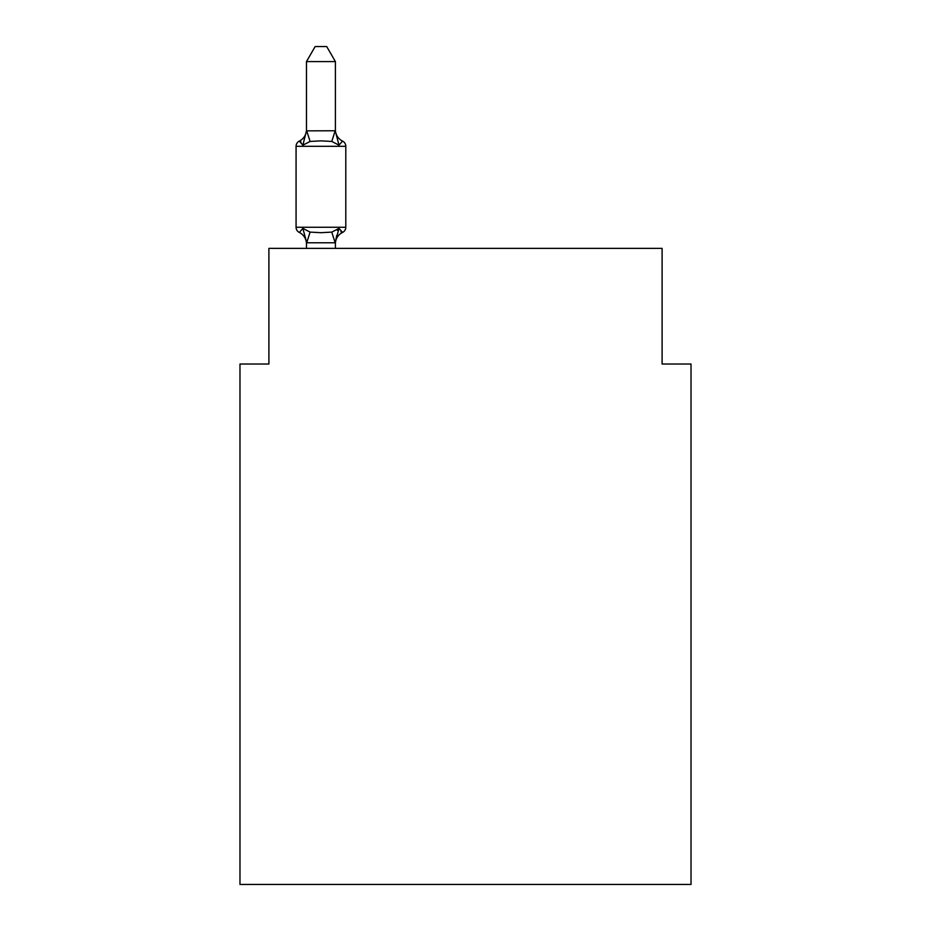 <?xml version="1.0" encoding="UTF-8"?>
<svg xmlns="http://www.w3.org/2000/svg" width="931" height="931" viewBox="0 0 931 931"><rect width="100%" height="100%" fill="white"/><g stroke="black" fill="none" stroke-linecap="round" stroke-linejoin="round"><path stroke-width="1.4" d="M691.023 884.45L691.023 364.021L662.104 364.021L662.104 248.368L268.896 248.368L268.896 364.021L239.977 364.021L239.977 884.45L691.023 884.45M337.29 230.318L339 228.386L335.16 242.782L306.706 242.782L302.866 228.386L299.317 232.459A5.784 5.784 0 0 1 296.07 227.257A5.784 5.784 0 0 0 299.317 232.459L302.866 228.386L299.317 232.459A5.784 5.784 0 0 1 296.07 227.257A5.784 5.784 0 0 0 299.317 232.459L302.866 228.386L299.317 232.459A5.784 5.784 0 0 1 296.07 227.257A5.784 5.784 0 0 0 299.317 232.459L302.866 228.386L299.317 232.459A5.784 5.784 0 0 1 296.07 227.257A5.784 5.784 0 0 0 299.317 232.459L302.866 228.386L299.317 232.459A5.784 5.784 0 0 1 296.07 227.257A5.784 5.784 0 0 0 299.317 232.459L302.866 228.386L299.317 232.459A5.784 5.784 0 0 1 296.07 227.257A5.784 5.784 0 0 0 299.317 232.459L302.866 228.386L299.317 232.459A5.784 5.784 0 0 1 296.07 227.257A5.784 5.784 0 0 0 299.317 232.459L302.866 228.386L299.317 232.459A5.784 5.784 0 0 1 296.07 227.257A5.784 5.784 0 0 0 299.317 232.459L302.866 228.386L299.317 232.459A5.784 5.784 0 0 1 296.07 227.257A5.784 5.784 0 0 0 299.317 232.459L302.866 228.386L299.317 232.459A5.784 5.784 0 0 1 296.07 227.257A5.784 5.784 0 0 0 299.317 232.459L302.866 228.386L299.317 232.459A5.784 5.784 0 0 1 296.07 227.257A5.784 5.784 0 0 0 299.317 232.459L302.866 228.386L299.317 232.459A5.784 5.784 0 0 1 296.07 227.257A5.784 5.784 0 0 0 299.317 232.459L302.866 228.386L299.317 232.459A5.784 5.784 0 0 1 296.07 227.257A5.784 5.784 0 0 0 299.317 232.459L302.866 228.386L299.317 232.459A5.784 5.784 0 0 1 296.07 227.257A5.784 5.784 0 0 0 299.317 232.459L302.866 228.386L299.317 232.459A5.784 5.784 0 0 1 296.07 227.257A5.784 5.784 0 0 0 299.317 232.459L302.866 228.386L299.317 232.459A5.784 5.784 0 0 1 296.07 227.257A5.784 5.784 0 0 0 299.317 232.459L302.866 228.386L299.317 232.459A5.784 5.784 0 0 1 296.07 227.257A5.784 5.784 0 0 0 299.317 232.459L302.866 228.386L299.317 232.459A5.784 5.784 0 0 1 296.07 227.257A5.784 5.784 0 0 0 299.317 232.459L302.866 228.386L299.317 232.459A5.784 5.784 0 0 1 296.07 227.257A5.784 5.784 0 0 0 299.317 232.459L302.866 228.386L299.317 232.459A5.784 5.784 0 0 1 296.07 227.257A5.784 5.784 0 0 0 299.317 232.459L302.866 228.386L299.317 232.459A5.784 5.784 0 0 1 296.07 227.257A5.784 5.784 0 0 0 299.317 232.459L302.866 228.386L299.317 232.459A5.784 5.784 0 0 1 296.07 227.257A5.784 5.784 0 0 0 299.317 232.459L302.866 228.386L310.093 232.11L320.939 232.692L331.785 232.11L339 228.386L342.55 232.459A5.784 5.784 0 0 0 345.797 227.257A5.784 5.784 0 0 1 342.55 232.459L340.897 231.668L342.55 232.459A5.784 5.784 0 0 0 345.797 227.257A5.784 5.784 0 0 1 342.55 232.459A5.784 5.784 0 0 0 345.797 227.257A5.784 5.784 0 0 1 342.55 232.459L340.897 231.668L342.55 232.459A5.784 5.784 0 0 0 345.797 227.257A5.784 5.784 0 0 1 342.55 232.459A5.784 5.784 0 0 0 345.797 227.257A5.784 5.784 0 0 1 342.55 232.459L340.897 231.668L342.55 232.459A5.784 5.784 0 0 0 345.797 227.257A5.784 5.784 0 0 1 342.55 232.459A5.784 5.784 0 0 0 345.797 227.257A5.784 5.784 0 0 1 342.55 232.459L340.897 231.668L342.55 232.459A5.784 5.784 0 0 0 345.797 227.257A5.784 5.784 0 0 1 342.55 232.459A5.784 5.784 0 0 0 345.797 227.257A5.784 5.784 0 0 1 342.55 232.459L340.897 231.668L342.55 232.459A5.784 5.784 0 0 0 345.797 227.257A5.784 5.784 0 0 1 342.55 232.459A5.784 5.784 0 0 0 345.797 227.257A5.784 5.784 0 0 1 342.55 232.459L340.897 231.668L342.55 232.459A5.784 5.784 0 0 0 345.797 227.257A5.784 5.784 0 0 1 342.55 232.459A5.784 5.784 0 0 0 345.797 227.257A5.784 5.784 0 0 1 342.55 232.459L340.897 231.668L342.55 232.459A5.784 5.784 0 0 0 345.797 227.257A5.784 5.784 0 0 1 342.55 232.459A5.784 5.784 0 0 0 345.797 227.257A5.784 5.784 0 0 1 342.55 232.459L340.897 231.668L342.55 232.459A5.784 5.784 0 0 0 345.797 227.257A5.784 5.784 0 0 1 342.55 232.459A5.784 5.784 0 0 0 345.797 227.257A5.784 5.784 0 0 1 342.55 232.459L340.897 231.668L342.55 232.459A5.784 5.784 0 0 0 345.797 227.257A5.784 5.784 0 0 1 342.55 232.459A5.784 5.784 0 0 0 345.797 227.257A5.784 5.784 0 0 1 342.55 232.459L340.897 231.668L342.55 232.459A5.784 5.784 0 0 0 345.797 227.257A5.784 5.784 0 0 1 342.55 232.459A5.784 5.784 0 0 0 345.797 227.257A5.784 5.784 0 0 1 342.55 232.459L340.897 231.668M335.393 61.586L306.474 61.586L315.155 46.55L326.711 46.55L335.393 61.586L335.393 131.364L339 145.166L342.55 141.105A5.784 5.784 0 0 1 345.797 146.295A5.784 5.784 0 0 0 342.55 141.105L339 145.166L342.55 141.105A5.784 5.784 0 0 1 345.797 146.295A5.784 5.784 0 0 0 342.55 141.105L339 145.166L342.55 141.105A5.784 5.784 0 0 1 345.797 146.295A5.784 5.784 0 0 0 342.55 141.105L339 145.166L342.55 141.105A5.784 5.784 0 0 1 345.797 146.295A5.784 5.784 0 0 0 342.55 141.105L339 145.166L342.55 141.105A5.784 5.784 0 0 1 345.797 146.295A5.784 5.784 0 0 0 342.55 141.105L339 145.166L342.55 141.105A5.784 5.784 0 0 1 345.797 146.295A5.784 5.784 0 0 0 342.55 141.105L339 145.166L342.55 141.105A5.784 5.784 0 0 1 345.797 146.295A5.784 5.784 0 0 0 342.55 141.105L339 145.166L342.55 141.105A5.784 5.784 0 0 1 345.797 146.295A5.784 5.784 0 0 0 342.55 141.105L339 145.166L342.55 141.105A5.784 5.784 0 0 1 345.797 146.295A5.784 5.784 0 0 0 342.55 141.105L339 145.166L342.55 141.105A5.784 5.784 0 0 1 345.797 146.295A5.784 5.784 0 0 0 342.55 141.105L339 145.166L342.55 141.105A5.784 5.784 0 0 1 345.797 146.295A5.784 5.784 0 0 0 342.55 141.105L339 145.166L342.55 141.105A5.784 5.784 0 0 1 345.797 146.295A5.784 5.784 0 0 0 342.55 141.105L339 145.166L342.55 141.105A5.784 5.784 0 0 1 345.797 146.295A5.784 5.784 0 0 0 342.55 141.105L339 145.166L331.785 141.442L320.939 140.872L310.093 141.442L302.866 145.166L299.317 141.105A5.784 5.784 0 0 0 296.07 146.295A5.784 5.784 0 0 1 299.317 141.105L300.969 141.896L299.317 141.105A5.784 5.784 0 0 0 296.07 146.295A5.784 5.784 0 0 1 299.317 141.105A5.784 5.784 0 0 0 296.07 146.295A5.784 5.784 0 0 1 299.317 141.105L300.969 141.896L299.317 141.105A5.784 5.784 0 0 0 296.07 146.295A5.784 5.784 0 0 1 299.317 141.105A5.784 5.784 0 0 0 296.07 146.295A5.784 5.784 0 0 1 299.317 141.105L300.969 141.896L299.317 141.105A5.784 5.784 0 0 0 296.07 146.295A5.784 5.784 0 0 1 299.317 141.105A5.784 5.784 0 0 0 296.07 146.295A5.784 5.784 0 0 1 299.317 141.105L300.969 141.896L299.317 141.105A5.784 5.784 0 0 0 296.07 146.295A5.784 5.784 0 0 1 299.317 141.105A5.784 5.784 0 0 0 296.07 146.295A5.784 5.784 0 0 1 299.317 141.105L300.969 141.896L299.317 141.105A5.784 5.784 0 0 0 296.07 146.295A5.784 5.784 0 0 1 299.317 141.105A5.784 5.784 0 0 0 296.07 146.295A5.784 5.784 0 0 1 299.317 141.105L300.969 141.896L299.317 141.105A5.784 5.784 0 0 0 296.07 146.295A5.784 5.784 0 0 1 299.317 141.105A5.784 5.784 0 0 0 296.07 146.295A5.784 5.784 0 0 1 299.317 141.105L300.969 141.896L299.317 141.105A5.784 5.784 0 0 0 296.07 146.295A5.784 5.784 0 0 1 299.317 141.105A5.784 5.784 0 0 0 296.07 146.295A5.784 5.784 0 0 1 299.317 141.105L300.969 141.896L299.317 141.105A5.784 5.784 0 0 0 296.07 146.295A5.784 5.784 0 0 1 299.317 141.105A5.784 5.784 0 0 0 296.07 146.295A5.784 5.784 0 0 1 299.317 141.105L300.969 141.896L299.317 141.105A5.784 5.784 0 0 0 296.07 146.295A5.784 5.784 0 0 1 299.317 141.105A5.784 5.784 0 0 0 296.07 146.295A5.784 5.784 0 0 1 299.317 141.105L300.969 141.896L299.317 141.105A5.784 5.784 0 0 0 296.07 146.295A5.784 5.784 0 0 1 299.317 141.105A5.784 5.784 0 0 0 296.07 146.295A5.784 5.784 0 0 1 299.317 141.105L300.969 141.896M335.393 242.188L336.743 235.38L335.393 242.188M299.317 141.105L302.866 145.166L299.317 141.105A5.784 5.784 0 0 0 296.07 146.295A5.784 5.784 0 0 1 299.317 141.105L302.866 145.166L299.317 141.105A12.72 12.72 0 0 0 306.474 129.665M342.55 232.459L339 228.386L342.55 232.459A5.784 5.784 0 0 0 345.797 227.257A5.784 5.784 0 0 1 342.55 232.459L339 228.386L342.55 232.459A12.72 12.72 0 0 0 335.393 243.899M306.474 61.586L306.474 130.852L335.16 130.771L335.393 131.364M335.393 129.665A12.72 12.72 0 0 0 342.55 141.105A5.784 5.784 0 0 1 345.797 146.295A5.784 5.784 0 0 0 342.55 141.105A5.784 5.784 0 0 1 345.797 146.295A5.784 5.784 0 0 0 342.55 141.105A5.784 5.784 0 0 1 345.797 146.295A5.784 5.784 0 0 0 342.55 141.105A5.784 5.784 0 0 1 345.797 146.295A5.784 5.784 0 0 0 342.55 141.105A5.784 5.784 0 0 1 345.797 146.295A5.784 5.784 0 0 0 342.55 141.105A5.784 5.784 0 0 1 345.797 146.295A5.784 5.784 0 0 0 342.55 141.105A5.784 5.784 0 0 1 345.797 146.295A5.784 5.784 0 0 0 342.55 141.105A5.784 5.784 0 0 1 345.797 146.295A5.784 5.784 0 0 0 342.55 141.105A5.784 5.784 0 0 1 345.797 146.295L345.797 227.257L296.07 227.257L296.07 146.295L345.797 146.295A5.784 5.784 0 0 0 342.55 141.105L339 145.166M302.866 145.166L306.474 130.852M335.393 248.368L335.393 242.712M306.474 248.368L306.474 242.188M306.474 243.899A12.72 12.72 0 0 0 299.317 232.459M310.093 232.11L306.706 242.782M331.785 232.11L335.16 242.782M306.706 130.771L310.093 141.442M335.16 130.771L331.785 141.442"/></g></svg>
